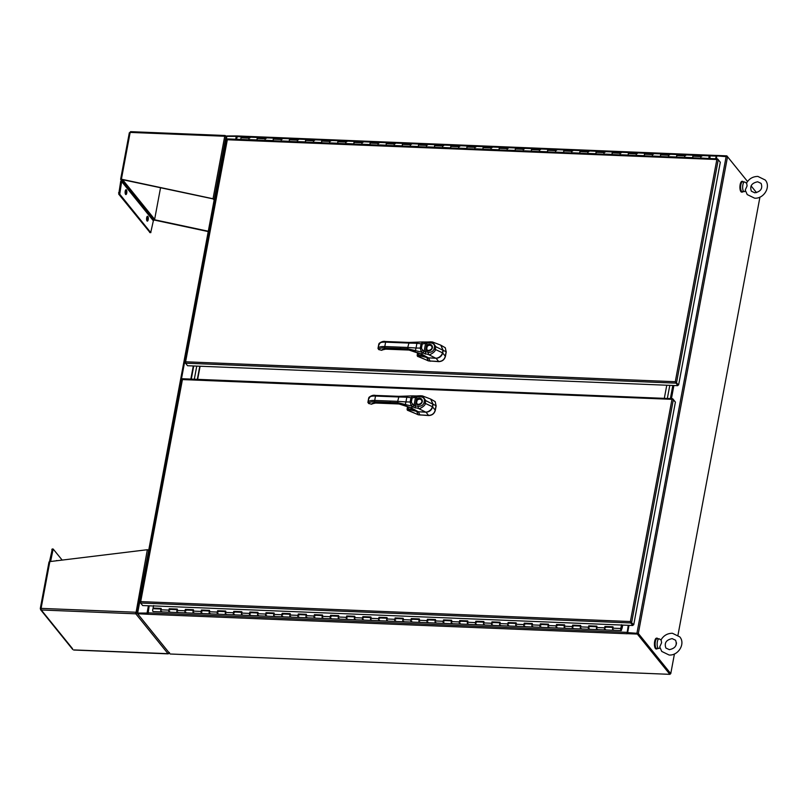 <?xml version="1.0" encoding="UTF-8"?>
<svg xmlns="http://www.w3.org/2000/svg" width="806" height="806" viewBox="0 0 806 806"><rect width="100%" height="100%" fill="white"/><g stroke="black" fill="none" stroke-linecap="round" stroke-linejoin="round"><path stroke-width="1.21" d="M670.26 673.907L637.566 633.435M148.415 605.78L147.045 613.064L137.05 613.064L170.106 653.998L669.867 674.34L670.763 673.625L638.322 633.466L627.642 632.619L637.234 633.315M627.642 632.619L629.012 625.335M716.312 158.812L716.856 155.901L727.536 156.747L747.525 181.481M671.438 398.638L673.887 385.52M751.081 185.884L756.532 192.634L751.081 185.884M759.937 197.107L677.967 635.158M676.516 642.896L676.103 645.072M674.441 653.948L670.763 673.625M193.601 365.974L191.153 379.092M148.727 605.79L147.307 613.386L137.796 613.054M226.264 136.345L236.259 136.345L236.027 139.267M236.259 136.345L235.715 139.257M193.289 365.954L190.841 379.082M743.414 181.934A5.4 1.934 92.3 0 0 742.578 181.33A5.4 1.934 92.3 0 0 740.543 185.34A5.4 1.934 92.3 0 0 741.248 191.445A5.4 1.934 92.3 0 0 742.145 192.13A5.4 1.934 92.3 0 0 743.021 191.606M742.326 181.37A5.4 1.934 92.3 0 0 742.074 181.31A5.4 1.934 92.3 0 0 740.039 185.32A5.4 1.934 92.3 0 0 740.744 191.425A5.4 1.934 92.3 0 0 741.641 192.11A5.4 1.934 92.3 0 0 741.893 192.07M657.918 638.765A5.4 1.934 92.3 0 0 657.081 638.171A5.4 1.934 92.3 0 0 655.046 642.17A5.4 1.934 92.3 0 0 655.762 648.286A5.4 1.934 92.3 0 0 656.648 648.971A5.4 1.934 92.3 0 0 657.525 648.447M656.83 638.211A5.4 1.934 92.3 0 0 656.578 638.15A5.4 1.934 92.3 0 0 654.543 642.15A5.4 1.934 92.3 0 0 655.258 648.266A5.4 1.934 92.3 0 0 656.144 648.951A5.4 1.934 92.3 0 0 656.396 648.911M661.031 640.024L660.95 640.024C663.55 635.571 667.358 633.325 672.385 633.264L679.76 636.851C685.755 643.641 678.289 655.842 669.101 655.006L661.736 651.419L659.741 646.906L661.585 642.755L661.202 640.196M659.953 647.893L659.066 648.387A4.846 1.733 -87.7 0 1 658.683 648.487A4.846 1.733 -87.7 0 1 657.353 641.767A4.846 1.733 -87.7 0 1 659.076 638.815A4.846 1.733 -87.7 0 1 659.449 638.946L660.97 639.984M658.683 648.487L656.668 648.407A4.846 1.733 -87.7 0 1 655.338 641.687A4.846 1.733 -87.7 0 1 657.061 638.735L659.076 638.815M746.527 183.184L746.447 183.184C749.046 178.741 752.854 176.484 757.882 176.423L765.247 180.02C771.251 186.811 763.776 199.011 754.597 198.165L747.222 194.578L745.238 190.065L747.081 185.914L746.699 183.355M745.439 191.052L744.563 191.556A4.846 1.733 -87.7 0 1 744.18 191.657A4.846 1.733 -87.7 0 1 742.85 184.927A4.846 1.733 -87.7 0 1 744.573 181.975A4.846 1.733 -87.7 0 1 744.946 182.106L746.467 183.143M744.18 191.657L742.165 191.566A4.846 1.733 -87.7 0 1 740.835 184.846A4.846 1.733 -87.7 0 1 742.558 181.894L744.573 181.975M627.068 633.738L148.002 614.263L149.17 605.81M628.257 625.305L627.008 633.627M627.088 633.758L628.559 625.325M148.002 614.263L137.584 613.739L137.715 612.993L147.8 613.406M669.867 674.34L637.345 634.07L627.008 633.657M670.008 673.594L637.486 633.325L627.149 632.912M637.345 634.07L637.486 633.325M130.159 132.406L121.404 179.194L213.026 198.76L224.723 136.254L130.159 132.406L129.383 133.01L130.592 131.66L129.474 132.909M121.635 179.476L120.688 179.436L121.404 179.194L120.688 179.436L121.515 180.463M154.47 219.746L208.422 231.272M208.351 231.604L154.44 220.088M214.426 199.173L121.525 179.466M214.245 200.13L213.358 199.183M226.295 136.849L225.317 135.609L226.295 136.849M225.176 136.345L225.156 135.509L224.723 136.254L226.204 136.949M122.028 179.678L121.142 180.756A1.219 1.048 141.1 0 0 120.668 181.531L118.724 194.145L150.007 232.521M160.515 187.899L154.641 219.323A1.219 1.048 -38.9 0 1 154.158 220.098L153.352 220.784L150.722 232.551L119.731 194.186L121.676 181.572L122.482 180.887A1.219 1.048 -38.9 0 0 122.965 180.111L123.006 179.889M148.213 219.645A2.428 0.866 -87.7 0 1 147.347 221.126A2.428 0.866 -87.7 0 1 146.682 217.741A2.428 0.866 -87.7 0 1 147.548 216.26A2.428 0.866 -87.7 0 1 148.213 219.645M146.863 220.653A2.428 0.866 92.3 0 0 147.206 219.605A2.428 0.866 92.3 0 0 147.024 216.693M126.754 193.077A2.428 0.866 -87.7 0 1 125.887 194.558A2.428 0.866 -87.7 0 1 125.222 191.183A2.428 0.866 -87.7 0 1 126.089 189.702A2.428 0.866 -87.7 0 1 126.754 193.077M125.404 194.085A2.428 0.866 92.3 0 0 125.746 193.037A2.428 0.866 92.3 0 0 125.565 190.135M169.371 652.618L168.091 653.767L135.821 613.819L147.347 549.712L49.841 561.591L49.055 562.205L49.841 561.591L41.086 608.379L40.371 608.631L41.086 608.379L41.257 609.971L72.54 648.679M41.046 608.661L40.371 608.631M41.035 608.903L40.401 608.883L41.257 609.971L40.612 608.641M168.474 653.696L73.86 649.928M147.347 549.712L148.747 550.125M137.191 612.57L135.64 612.228L135.821 613.819L137.221 612.822M136.214 612.782L137.01 612.812M168.676 653.122L169.462 652.517M136.184 612.53L137.06 612.57M52.299 549.077L49.68 560.835A1.219 1.048 -38.9 0 0 49.821 561.591M50.707 560.966L53.166 549.027L62.173 560.089M56.279 560.805A2.428 0.866 -87.7 0 1 56.692 560.543A2.428 0.866 -87.7 0 1 56.994 560.714M667.338 398.476L669.796 385.349L667.338 398.476M672.819 385.47L670.37 398.597M196.765 366.095L194.306 379.223L196.765 366.095M191.284 379.102L193.742 365.974M664.315 398.345L666.774 385.228M199.787 366.226L197.329 379.344M197.641 379.354L200.1 366.236M709.602 157.946L709.512 156.515L709.3 157.936M709.895 158.55L709.975 157.472A1.431 0.514 92.3 0 0 709.532 155.87A1.431 0.514 92.3 0 0 708.998 156.908A1.431 0.514 92.3 0 0 709.179 158.53M257.326 140.133A1.431 0.514 -87.7 0 1 257.144 138.521A1.431 0.514 -87.7 0 1 257.678 137.483A1.431 0.514 92.3 0 0 257.154 138.471L256.933 139.952L248.863 139.619L249.084 138.138A1.431 0.514 -87.7 0 1 249.608 137.151A1.431 0.514 92.3 0 0 249.094 138.058A1.431 0.514 92.3 0 0 249.175 139.629A1.431 0.514 -87.7 0 1 249.145 139.529L249.114 139.529M273.466 140.798A1.431 0.514 -87.7 0 1 273.284 139.176A1.431 0.514 -87.7 0 1 273.818 138.138A1.431 0.514 92.3 0 0 273.294 139.126L273.073 140.607L265.003 140.274L265.224 138.793A1.431 0.514 -87.7 0 1 265.748 137.806A1.431 0.514 92.3 0 0 265.234 138.713A1.431 0.514 92.3 0 0 265.315 140.284A1.431 0.514 -87.7 0 1 265.275 140.184L265.275 140.184M289.596 141.453A1.431 0.514 -87.7 0 1 289.425 139.841A1.431 0.514 -87.7 0 1 289.959 138.793A1.431 0.514 92.3 0 0 289.425 139.781L289.203 141.262L281.133 140.929L281.365 139.448A1.431 0.514 -87.7 0 1 281.888 138.461A1.431 0.514 92.3 0 0 281.375 139.367A1.431 0.514 92.3 0 0 281.445 140.949A1.431 0.514 -87.7 0 1 281.415 140.838L281.415 140.838M305.736 142.108A1.431 0.514 -87.7 0 1 305.555 140.496A1.431 0.514 -87.7 0 1 306.099 139.448A1.431 0.514 92.3 0 0 305.565 140.435L305.343 141.916L297.273 141.594L297.495 140.113A1.431 0.514 -87.7 0 1 298.029 139.126A1.431 0.514 92.3 0 0 297.515 140.022A1.431 0.514 92.3 0 0 297.585 141.604A1.431 0.514 -87.7 0 1 297.555 141.503L297.535 141.503M321.876 142.763A1.431 0.514 -87.7 0 1 321.695 141.151A1.431 0.514 -87.7 0 1 322.229 140.103A1.431 0.514 92.3 0 0 321.705 141.09L321.483 142.571L313.413 142.249L313.635 140.768A1.431 0.514 -87.7 0 1 314.159 139.781A1.431 0.514 92.3 0 0 313.645 140.677A1.431 0.514 92.3 0 0 313.725 142.259A1.431 0.514 -87.7 0 1 313.695 142.158L313.695 142.158M338.016 143.418A1.431 0.514 -87.7 0 1 337.835 141.806A1.431 0.514 -87.7 0 1 338.369 140.768A1.431 0.514 92.3 0 0 337.845 141.755L337.623 143.226L329.553 142.904L329.775 141.423A1.431 0.514 -87.7 0 1 330.299 140.435A1.431 0.514 92.3 0 0 329.785 141.332A1.431 0.514 92.3 0 0 329.866 142.914A1.431 0.514 -87.7 0 1 329.825 142.813L329.825 142.813M354.146 144.083A1.431 0.514 -87.7 0 1 353.975 142.461A1.431 0.514 -87.7 0 1 354.509 141.423A1.431 0.514 92.3 0 0 353.975 142.41L353.753 143.891L345.683 143.559L345.915 142.078A1.431 0.514 -87.7 0 1 346.439 141.09A1.431 0.514 92.3 0 0 345.925 141.997A1.431 0.514 92.3 0 0 345.996 143.569A1.431 0.514 -87.7 0 1 345.965 143.468L345.945 143.468M370.286 144.737A1.431 0.514 -87.7 0 1 370.105 143.125A1.431 0.514 -87.7 0 1 370.649 142.078A1.431 0.514 92.3 0 0 370.115 143.065L369.894 144.546L361.823 144.214L362.045 142.733A1.431 0.514 -87.7 0 1 362.579 141.745A1.431 0.514 92.3 0 0 362.065 142.652A1.431 0.514 92.3 0 0 362.136 144.234A1.431 0.514 -87.7 0 1 362.106 144.123L362.106 144.123M386.427 145.392A1.431 0.514 -87.7 0 1 386.245 143.78A1.431 0.514 -87.7 0 1 386.779 142.733A1.431 0.514 92.3 0 0 386.255 143.72L386.034 145.201L377.964 144.868L378.185 143.397A1.431 0.514 -87.7 0 1 378.709 142.41A1.431 0.514 92.3 0 0 378.195 143.307A1.431 0.514 92.3 0 0 378.276 144.889A1.431 0.514 -87.7 0 1 378.246 144.788L378.216 144.778M402.567 146.047A1.431 0.514 -87.7 0 1 402.385 144.435A1.431 0.514 -87.7 0 1 402.919 143.387A1.431 0.514 92.3 0 0 402.396 144.375L402.174 145.856L394.104 145.533L394.325 144.052A1.431 0.514 -87.7 0 1 394.849 143.065A1.431 0.514 92.3 0 0 394.336 143.962A1.431 0.514 92.3 0 0 394.416 145.543A1.431 0.514 -87.7 0 1 394.376 145.443L394.356 145.443M418.697 146.702A1.431 0.514 -87.7 0 1 418.526 145.09A1.431 0.514 -87.7 0 1 419.06 144.042A1.431 0.514 92.3 0 0 418.526 145.03L418.304 146.511L410.234 146.188L410.466 144.707A1.431 0.514 -87.7 0 1 410.989 143.72A1.431 0.514 92.3 0 0 410.476 144.617A1.431 0.514 92.3 0 0 410.546 146.198A1.431 0.514 -87.7 0 1 410.516 146.098L410.516 146.098M434.837 147.357A1.431 0.514 -87.7 0 1 434.656 145.745A1.431 0.514 -87.7 0 1 435.2 144.707A1.431 0.514 92.3 0 0 434.666 145.695L434.444 147.176L426.374 146.843L426.596 145.362A1.431 0.514 -87.7 0 1 427.13 144.375A1.431 0.514 92.3 0 0 426.616 145.281A1.431 0.514 92.3 0 0 426.686 146.853A1.431 0.514 -87.7 0 1 426.656 146.752L426.636 146.752M450.977 148.022A1.431 0.514 -87.7 0 1 450.796 146.4A1.431 0.514 -87.7 0 1 451.33 145.362A1.431 0.514 92.3 0 0 450.806 146.349L450.584 147.83L442.514 147.498L442.736 146.017A1.431 0.514 -87.7 0 1 443.26 145.03A1.431 0.514 92.3 0 0 442.746 145.936A1.431 0.514 92.3 0 0 442.826 147.508A1.431 0.514 -87.7 0 1 442.796 147.407L442.766 147.407M467.117 148.677A1.431 0.514 -87.7 0 1 466.936 147.065A1.431 0.514 -87.7 0 1 467.47 146.017A1.431 0.514 92.3 0 0 466.946 147.004L466.724 148.485L458.654 148.153L458.876 146.672A1.431 0.514 -87.7 0 1 459.4 145.685A1.431 0.514 92.3 0 0 458.886 146.591A1.431 0.514 92.3 0 0 458.967 148.173A1.431 0.514 -87.7 0 1 458.926 148.062L458.926 148.062M483.247 149.332A1.431 0.514 -87.7 0 1 483.076 147.72A1.431 0.514 -87.7 0 1 483.61 146.672A1.431 0.514 92.3 0 0 483.076 147.659L482.854 149.14L474.784 148.818L475.016 147.337A1.431 0.514 -87.7 0 1 475.54 146.349A1.431 0.514 92.3 0 0 475.026 147.246A1.431 0.514 92.3 0 0 475.097 148.828A1.431 0.514 -87.7 0 1 475.066 148.727L475.046 148.727M499.388 149.987A1.431 0.514 -87.7 0 1 499.206 148.375A1.431 0.514 -87.7 0 1 499.75 147.327A1.431 0.514 92.3 0 0 499.216 148.314L498.995 149.795L490.925 149.473L491.146 147.992A1.431 0.514 -87.7 0 1 491.68 147.004A1.431 0.514 92.3 0 0 491.166 147.901A1.431 0.514 92.3 0 0 491.237 149.483A1.431 0.514 -87.7 0 1 491.207 149.382L491.207 149.382M515.528 150.641A1.431 0.514 -87.7 0 1 515.346 149.029A1.431 0.514 -87.7 0 1 515.88 147.992A1.431 0.514 92.3 0 0 515.356 148.979L515.135 150.45L507.065 150.128L507.286 148.647A1.431 0.514 -87.7 0 1 507.81 147.659A1.431 0.514 92.3 0 0 507.296 148.556A1.431 0.514 92.3 0 0 507.377 150.138A1.431 0.514 -87.7 0 1 507.347 150.037L507.347 150.037M531.668 151.306A1.431 0.514 -87.7 0 1 531.486 149.684A1.431 0.514 -87.7 0 1 532.02 148.647A1.431 0.514 92.3 0 0 531.497 149.634L531.275 151.115L523.205 150.782L523.426 149.301A1.431 0.514 -87.7 0 1 523.95 148.314A1.431 0.514 92.3 0 0 523.437 149.221A1.431 0.514 92.3 0 0 523.517 150.793A1.431 0.514 -87.7 0 1 523.477 150.692L523.457 150.692M547.798 151.961A1.431 0.514 -87.7 0 1 547.627 150.349A1.431 0.514 -87.7 0 1 548.161 149.301A1.431 0.514 92.3 0 0 547.627 150.289L547.405 151.77L539.335 151.437L539.567 149.956A1.431 0.514 -87.7 0 1 540.091 148.969A1.431 0.514 92.3 0 0 539.577 149.876A1.431 0.514 92.3 0 0 539.647 151.457A1.431 0.514 -87.7 0 1 539.617 151.347L539.617 151.347M563.938 152.616A1.431 0.514 -87.7 0 1 563.757 151.004A1.431 0.514 -87.7 0 1 564.301 149.956A1.431 0.514 92.3 0 0 563.767 150.944L563.545 152.425L555.475 152.092L555.697 150.621A1.431 0.514 -87.7 0 1 556.231 149.634A1.431 0.514 92.3 0 0 555.717 150.531A1.431 0.514 92.3 0 0 555.787 152.112A1.431 0.514 -87.7 0 1 555.757 152.012L555.737 152.002M580.078 153.271A1.431 0.514 -87.7 0 1 579.897 151.659A1.431 0.514 -87.7 0 1 580.431 150.611A1.431 0.514 92.3 0 0 579.907 151.599L579.685 153.08L571.615 152.757L571.837 151.276A1.431 0.514 -87.7 0 1 572.361 150.289A1.431 0.514 92.3 0 0 571.847 151.185A1.431 0.514 92.3 0 0 571.928 152.767A1.431 0.514 -87.7 0 1 571.897 152.666L571.867 152.666M596.218 153.926A1.431 0.514 -87.7 0 1 596.037 152.314A1.431 0.514 -87.7 0 1 596.571 151.266A1.431 0.514 92.3 0 0 596.047 152.253L595.825 153.734L587.755 153.412L587.977 151.931A1.431 0.514 -87.7 0 1 588.501 150.944A1.431 0.514 92.3 0 0 587.987 151.84A1.431 0.514 92.3 0 0 588.068 153.422A1.431 0.514 -87.7 0 1 588.027 153.321L588.027 153.321M612.348 154.581A1.431 0.514 -87.7 0 1 612.177 152.969A1.431 0.514 -87.7 0 1 612.711 151.931A1.431 0.514 92.3 0 0 612.177 152.918L611.956 154.399L603.885 154.067L604.117 152.586A1.431 0.514 -87.7 0 1 604.641 151.599A1.431 0.514 92.3 0 0 604.127 152.505A1.431 0.514 92.3 0 0 604.198 154.077A1.431 0.514 -87.7 0 1 604.168 153.976L604.168 153.976M628.489 155.246A1.431 0.514 -87.7 0 1 628.307 153.624A1.431 0.514 -87.7 0 1 628.851 152.586A1.431 0.514 92.3 0 0 628.317 153.573L628.096 155.054L620.026 154.722L620.247 153.241A1.431 0.514 -87.7 0 1 620.781 152.253A1.431 0.514 92.3 0 0 620.267 153.16A1.431 0.514 92.3 0 0 620.338 154.732A1.431 0.514 -87.7 0 1 620.308 154.631L620.288 154.631M644.629 155.901A1.431 0.514 -87.7 0 1 644.447 154.289A1.431 0.514 -87.7 0 1 644.981 153.241A1.431 0.514 92.3 0 0 644.457 154.228L644.236 155.709L636.166 155.377L636.387 153.896A1.431 0.514 -87.7 0 1 636.911 152.908A1.431 0.514 92.3 0 0 636.397 153.815A1.431 0.514 92.3 0 0 636.478 155.397A1.431 0.514 -87.7 0 1 636.448 155.286L636.448 155.286M660.769 156.555A1.431 0.514 -87.7 0 1 660.588 154.943A1.431 0.514 -87.7 0 1 661.122 153.896A1.431 0.514 92.3 0 0 660.598 154.883L660.376 156.364L652.306 156.042L652.528 154.561A1.431 0.514 -87.7 0 1 653.051 153.573A1.431 0.514 92.3 0 0 652.538 154.47A1.431 0.514 92.3 0 0 652.618 156.052A1.431 0.514 -87.7 0 1 652.578 155.951L652.578 155.951M676.899 157.21A1.431 0.514 -87.7 0 1 676.728 155.598A1.431 0.514 -87.7 0 1 677.262 154.551A1.431 0.514 92.3 0 0 676.728 155.538L676.506 157.019L668.436 156.696L668.668 155.215A1.431 0.514 -87.7 0 1 669.192 154.228A1.431 0.514 92.3 0 0 668.678 155.125A1.431 0.514 92.3 0 0 668.748 156.707A1.431 0.514 -87.7 0 1 668.718 156.606L668.698 156.606M693.039 157.865A1.431 0.514 -87.7 0 1 692.858 156.253A1.431 0.514 -87.7 0 1 693.402 155.215A1.431 0.514 92.3 0 0 692.868 156.203L692.646 157.674L684.576 157.351L684.798 155.87A1.431 0.514 -87.7 0 1 685.332 154.883A1.431 0.514 92.3 0 0 684.818 155.78A1.431 0.514 92.3 0 0 684.888 157.361A1.431 0.514 -87.7 0 1 684.858 157.261L684.858 157.261M708.978 158.52L700.716 158.006L700.938 156.525A1.431 0.514 -87.7 0 1 701.462 155.538A1.431 0.514 92.3 0 0 700.948 156.445A1.431 0.514 92.3 0 0 701.029 158.016A1.431 0.514 -87.7 0 1 700.998 157.916L700.968 157.916M240.762 139.468L241.014 137.806A1.431 0.514 92.3 0 1 241.548 136.819L249.608 137.151A1.431 0.514 -87.7 0 1 250.011 137.816M249.608 137.151L265.748 137.806A1.431 0.514 -87.7 0 1 266.151 138.471M265.748 137.806L281.888 138.461A1.431 0.514 -87.7 0 1 282.291 139.126M281.888 138.461L298.029 139.126A1.431 0.514 -87.7 0 1 298.421 139.791M298.029 139.126L314.159 139.781A1.431 0.514 -87.7 0 1 314.562 140.446M314.159 139.781L330.299 140.435A1.431 0.514 -87.7 0 1 330.702 141.1M330.299 140.435L346.439 141.09A1.431 0.514 -87.7 0 1 346.842 141.755M346.439 141.09L362.579 141.745A1.431 0.514 -87.7 0 1 362.972 142.41M362.579 141.745L378.709 142.41A1.431 0.514 -87.7 0 1 379.112 143.075M378.709 142.41L394.849 143.065A1.431 0.514 -87.7 0 1 395.252 143.73M394.849 143.065L410.989 143.72A1.431 0.514 -87.7 0 1 411.392 144.385M410.989 143.72L427.13 144.375A1.431 0.514 -87.7 0 1 427.523 145.04M427.13 144.375L443.26 145.03A1.431 0.514 -87.7 0 1 443.663 145.695M443.26 145.03L459.4 145.685A1.431 0.514 -87.7 0 1 459.803 146.349M459.4 145.685L475.54 146.349A1.431 0.514 -87.7 0 1 475.943 147.014M475.54 146.349L491.68 147.004A1.431 0.514 -87.7 0 1 492.073 147.669M491.68 147.004L507.81 147.659A1.431 0.514 -87.7 0 1 508.213 148.324M507.81 147.659L523.95 148.314A1.431 0.514 -87.7 0 1 524.353 148.979M523.95 148.314L540.091 148.969A1.431 0.514 -87.7 0 1 540.494 149.634M540.091 148.969L556.231 149.634A1.431 0.514 -87.7 0 1 556.624 150.299M556.231 149.634L572.361 150.289A1.431 0.514 -87.7 0 1 572.764 150.954M572.361 150.289L588.501 150.944A1.431 0.514 -87.7 0 1 588.904 151.609M588.501 150.944L604.641 151.599A1.431 0.514 -87.7 0 1 605.044 152.263M604.641 151.599L620.781 152.253A1.431 0.514 -87.7 0 1 621.174 152.918M620.781 152.253L636.911 152.908A1.431 0.514 -87.7 0 1 637.314 153.573M636.911 152.908L653.051 153.573A1.431 0.514 -87.7 0 1 653.454 154.238M653.051 153.573L669.192 154.228A1.431 0.514 -87.7 0 1 669.595 154.893M669.192 154.228L685.332 154.883A1.431 0.514 -87.7 0 1 685.725 155.548M685.332 154.883L701.462 155.538A1.431 0.514 -87.7 0 1 701.865 156.203M709.643 157.492L709.502 156.777L709.643 157.492M622.706 625.083L622.081 628.388L621.547 628.126L622.454 625.073M610.354 626.987A1.078 0.937 141.1 0 1 609.457 626.957M161.613 611.351A1.431 0.514 -87.7 0 1 161.19 611.875L153.12 611.553A1.431 0.514 -87.7 0 1 152.666 610.102A1.431 0.514 -87.7 0 1 153.231 608.701L160.988 609.014M613.467 629.738A1.431 0.514 -87.7 0 1 613.044 630.272A1.431 0.514 -87.7 0 1 612.59 628.821A1.431 0.514 -87.7 0 1 613.154 627.421M612.842 627.4L605.034 627.088A1.431 0.514 -87.7 0 1 605.084 627.088A1.431 0.514 92.3 0 0 604.52 628.489A1.431 0.514 92.3 0 0 604.974 629.939A1.431 0.514 -87.7 0 1 604.601 627.844L604.913 626.474L612.983 626.796L612.671 628.166A1.431 0.514 92.3 0 0 613.044 630.272L596.903 629.607A1.431 0.514 -87.7 0 1 596.45 628.166A1.431 0.514 -87.7 0 1 597.014 626.756M597.327 629.083A1.431 0.514 -87.7 0 1 596.903 629.607L588.833 629.285A1.431 0.514 -87.7 0 1 588.471 627.189L588.773 625.819L596.843 626.141L596.531 627.511A1.431 0.514 92.3 0 0 596.903 629.607M596.712 626.746L588.954 626.433A1.431 0.514 -87.7 0 1 588.954 626.433A1.431 0.514 92.3 0 0 588.38 627.834A1.431 0.514 92.3 0 0 588.833 629.285L580.763 628.952A1.431 0.514 -87.7 0 1 580.31 627.511A1.431 0.514 -87.7 0 1 580.884 626.101M581.186 628.428A1.431 0.514 -87.7 0 1 580.763 628.952L572.693 628.63A1.431 0.514 -87.7 0 1 572.331 626.534L572.643 625.154L580.703 625.486L580.401 626.856A1.431 0.514 92.3 0 0 580.763 628.952M580.642 625.778L572.764 625.778A1.431 0.514 -87.7 0 1 572.814 625.778A1.431 0.514 92.3 0 0 572.25 627.179A1.431 0.514 92.3 0 0 572.693 628.63L564.623 628.297A1.431 0.514 -87.7 0 1 564.18 626.846A1.431 0.514 -87.7 0 1 564.744 625.446M565.046 627.763A1.431 0.514 -87.7 0 1 564.623 628.297L556.563 627.965A1.431 0.514 -87.7 0 1 556.19 625.869L556.503 624.499L564.573 624.831L564.26 626.202A1.431 0.514 92.3 0 0 564.623 628.297M564.502 625.124L556.624 625.124A1.431 0.514 -87.7 0 1 556.674 625.113A1.431 0.514 92.3 0 0 556.11 626.524A1.431 0.514 92.3 0 0 556.563 627.965L548.493 627.642A1.431 0.514 -87.7 0 1 548.04 626.191A1.431 0.514 -87.7 0 1 548.604 624.791M548.916 627.108A1.431 0.514 -87.7 0 1 548.493 627.642L540.423 627.31A1.431 0.514 -87.7 0 1 540.05 625.214L540.363 623.844L548.433 624.176L548.12 625.547A1.431 0.514 92.3 0 0 548.493 627.642M548.292 624.781L540.534 624.459A1.431 0.514 -87.7 0 1 540.534 624.459A1.431 0.514 92.3 0 0 539.97 625.869A1.431 0.514 92.3 0 0 540.423 627.31L532.353 626.987A1.431 0.514 -87.7 0 1 531.9 625.537A1.431 0.514 -87.7 0 1 532.464 624.136M532.776 626.453A1.431 0.514 -87.7 0 1 532.353 626.987L524.283 626.655A1.431 0.514 -87.7 0 1 523.92 624.559L524.222 623.189L532.292 623.512L531.98 624.892A1.431 0.514 92.3 0 0 532.353 626.987M532.232 623.814L524.343 623.814A1.431 0.514 -87.7 0 1 524.404 623.804A1.431 0.514 92.3 0 0 523.829 625.214A1.431 0.514 92.3 0 0 524.283 626.655L516.213 626.322A1.431 0.514 -87.7 0 1 515.759 624.882A1.431 0.514 -87.7 0 1 516.334 623.471M516.636 625.799A1.431 0.514 -87.7 0 1 516.213 626.322L508.143 626A1.431 0.514 -87.7 0 1 507.78 623.904L508.092 622.534L516.162 622.857L515.85 624.227A1.431 0.514 92.3 0 0 516.213 626.322M516.092 623.149L508.213 623.149A1.431 0.514 -87.7 0 1 508.264 623.149A1.431 0.514 92.3 0 0 507.699 624.549A1.431 0.514 92.3 0 0 508.143 626L500.073 625.668A1.431 0.514 -87.7 0 1 499.629 624.227A1.431 0.514 -87.7 0 1 500.194 622.816M500.496 625.144A1.431 0.514 -87.7 0 1 500.073 625.668L492.013 625.345A1.431 0.514 -87.7 0 1 491.64 623.25L491.952 621.869L500.022 622.202L499.71 623.572A1.431 0.514 92.3 0 0 500.073 625.668M499.881 622.806L492.123 622.494A1.431 0.514 -87.7 0 1 492.123 622.494A1.431 0.514 92.3 0 0 491.559 623.894A1.431 0.514 92.3 0 0 492.013 625.345L483.943 625.013A1.431 0.514 -87.7 0 1 483.489 623.572A1.431 0.514 -87.7 0 1 484.053 622.161M484.366 624.479A1.431 0.514 -87.7 0 1 483.943 625.013L475.872 624.68A1.431 0.514 -87.7 0 1 475.5 622.585L475.812 621.214L483.882 621.547L483.57 622.917A1.431 0.514 92.3 0 0 483.943 625.013M483.812 621.839L475.933 621.839A1.431 0.514 -87.7 0 1 475.983 621.839A1.431 0.514 92.3 0 0 475.419 623.24A1.431 0.514 92.3 0 0 475.872 624.68L467.802 624.358A1.431 0.514 -87.7 0 1 467.349 622.907A1.431 0.514 -87.7 0 1 467.913 621.507M468.226 623.824A1.431 0.514 -87.7 0 1 467.802 624.358L459.732 624.025A1.431 0.514 -87.7 0 1 459.37 621.93L459.672 620.56L467.742 620.892L467.43 622.262A1.431 0.514 92.3 0 0 467.802 624.358M467.611 621.497L459.803 621.174A1.431 0.514 -87.7 0 1 459.853 621.174A1.431 0.514 92.3 0 0 459.279 622.585A1.431 0.514 92.3 0 0 459.732 624.025L451.662 623.703A1.431 0.514 -87.7 0 1 451.209 622.252A1.431 0.514 -87.7 0 1 451.783 620.852M452.085 623.169A1.431 0.514 -87.7 0 1 451.662 623.703L443.592 623.37A1.431 0.514 -87.7 0 1 443.229 621.275L443.542 619.905L451.612 620.227L451.3 621.607A1.431 0.514 92.3 0 0 451.662 623.703M451.471 620.842L443.713 620.519A1.431 0.514 -87.7 0 1 443.713 620.519A1.431 0.514 92.3 0 0 443.149 621.93A1.431 0.514 92.3 0 0 443.592 623.37L435.522 623.048A1.431 0.514 -87.7 0 1 435.079 621.597A1.431 0.514 -87.7 0 1 435.643 620.197M435.945 622.514A1.431 0.514 -87.7 0 1 435.522 623.048L427.462 622.716A1.431 0.514 -87.7 0 1 427.089 620.62L427.402 619.25L435.472 619.572L435.159 620.942A1.431 0.514 92.3 0 0 435.522 623.048M435.401 619.864L427.523 619.874A1.431 0.514 -87.7 0 1 427.573 619.864A1.431 0.514 92.3 0 0 427.009 621.265A1.431 0.514 92.3 0 0 427.462 622.716L419.392 622.383A1.431 0.514 -87.7 0 1 418.939 620.942A1.431 0.514 -87.7 0 1 419.503 619.532M419.815 621.859A1.431 0.514 -87.7 0 1 419.392 622.383L411.322 622.061A1.431 0.514 -87.7 0 1 410.949 619.965L411.262 618.595L419.332 618.917L419.019 620.288A1.431 0.514 92.3 0 0 419.392 622.383M419.191 619.522L411.433 619.21A1.431 0.514 -87.7 0 1 411.433 619.21A1.431 0.514 92.3 0 0 410.869 620.61A1.431 0.514 92.3 0 0 411.322 622.061L403.252 621.728A1.431 0.514 -87.7 0 1 402.799 620.288A1.431 0.514 -87.7 0 1 403.363 618.877M403.675 621.204A1.431 0.514 -87.7 0 1 403.252 621.728L395.182 621.406A1.431 0.514 -87.7 0 1 394.819 619.31L395.121 617.93L403.191 618.262L402.879 619.633A1.431 0.514 92.3 0 0 403.252 621.728M403.06 618.867L395.303 618.555A1.431 0.514 -87.7 0 1 395.303 618.555A1.431 0.514 92.3 0 0 394.728 619.955A1.431 0.514 92.3 0 0 395.182 621.406L387.112 621.073A1.431 0.514 -87.7 0 1 386.658 619.623A1.431 0.514 -87.7 0 1 387.233 618.222M387.535 620.539A1.431 0.514 -87.7 0 1 387.112 621.073L379.042 620.741A1.431 0.514 -87.7 0 1 378.679 618.645L378.991 617.275L387.061 617.608L386.749 618.978A1.431 0.514 92.3 0 0 387.112 621.073M386.991 617.9L379.112 617.9A1.431 0.514 -87.7 0 1 379.163 617.89A1.431 0.514 92.3 0 0 378.598 619.3A1.431 0.514 92.3 0 0 379.042 620.741L370.972 620.418A1.431 0.514 -87.7 0 1 370.528 618.968A1.431 0.514 -87.7 0 1 371.092 617.567M371.395 619.885A1.431 0.514 -87.7 0 1 370.972 620.418L362.912 620.086A1.431 0.514 -87.7 0 1 362.539 617.99L362.851 616.62L370.921 616.953L370.609 618.323A1.431 0.514 92.3 0 0 370.972 620.418M370.78 617.557L363.022 617.235A1.431 0.514 -87.7 0 1 363.022 617.235A1.431 0.514 92.3 0 0 362.458 618.645A1.431 0.514 92.3 0 0 362.912 620.086L354.841 619.764A1.431 0.514 -87.7 0 1 354.388 618.313A1.431 0.514 -87.7 0 1 354.952 616.912M355.265 619.23A1.431 0.514 -87.7 0 1 354.841 619.764L346.771 619.431A1.431 0.514 -87.7 0 1 346.399 617.336L346.711 615.965L354.781 616.288L354.469 617.668A1.431 0.514 92.3 0 0 354.841 619.764M354.64 616.892L346.882 616.58A1.431 0.514 -87.7 0 1 346.882 616.58A1.431 0.514 92.3 0 0 346.318 617.98A1.431 0.514 92.3 0 0 346.771 619.431L338.701 619.099A1.431 0.514 -87.7 0 1 338.248 617.658A1.431 0.514 -87.7 0 1 338.812 616.247M339.125 618.575A1.431 0.514 -87.7 0 1 338.701 619.099L330.631 618.776A1.431 0.514 -87.7 0 1 330.269 616.681L330.571 615.31L338.641 615.633L338.329 617.003A1.431 0.514 92.3 0 0 338.701 619.099M338.58 615.925L330.692 615.925A1.431 0.514 -87.7 0 1 330.752 615.925A1.431 0.514 92.3 0 0 330.178 617.325A1.431 0.514 92.3 0 0 330.631 618.776L322.561 618.444A1.431 0.514 -87.7 0 1 322.108 617.003A1.431 0.514 -87.7 0 1 322.682 615.593M322.984 617.92A1.431 0.514 -87.7 0 1 322.561 618.444L314.491 618.121A1.431 0.514 -87.7 0 1 314.128 616.026L314.441 614.646L322.511 614.978L322.199 616.348A1.431 0.514 92.3 0 0 322.561 618.444M322.37 615.582L314.612 615.27A1.431 0.514 -87.7 0 1 314.612 615.27A1.431 0.514 92.3 0 0 314.048 616.671A1.431 0.514 92.3 0 0 314.491 618.121L306.421 617.789A1.431 0.514 -87.7 0 1 305.978 616.348A1.431 0.514 -87.7 0 1 306.542 614.938M306.844 617.255A1.431 0.514 -87.7 0 1 306.421 617.789L298.361 617.456A1.431 0.514 -87.7 0 1 297.988 615.361L298.301 613.991L306.371 614.323L306.058 615.693A1.431 0.514 92.3 0 0 306.421 617.789M306.23 614.928L298.472 614.615A1.431 0.514 -87.7 0 1 298.472 614.615A1.431 0.514 92.3 0 0 297.908 616.016A1.431 0.514 92.3 0 0 298.361 617.456L290.291 617.134A1.431 0.514 -87.7 0 1 289.838 615.683A1.431 0.514 -87.7 0 1 290.402 614.283M290.714 616.6A1.431 0.514 -87.7 0 1 290.291 617.134L282.221 616.802A1.431 0.514 -87.7 0 1 281.848 614.706L282.16 613.336L290.231 613.668L289.918 615.038A1.431 0.514 92.3 0 0 290.291 617.134M290.16 613.96L282.281 613.96A1.431 0.514 -87.7 0 1 282.332 613.95A1.431 0.514 92.3 0 0 281.768 615.361A1.431 0.514 92.3 0 0 282.221 616.802L274.151 616.479A1.431 0.514 -87.7 0 1 273.697 615.028A1.431 0.514 -87.7 0 1 274.262 613.628M274.574 615.945A1.431 0.514 -87.7 0 1 274.151 616.479L266.081 616.147A1.431 0.514 -87.7 0 1 265.718 614.051L266.02 612.681L274.09 613.003L273.778 614.384A1.431 0.514 92.3 0 0 274.151 616.479M273.959 613.618L266.202 613.295A1.431 0.514 -87.7 0 1 266.202 613.295A1.431 0.514 92.3 0 0 265.627 614.706A1.431 0.514 92.3 0 0 266.081 616.147L258.011 615.824A1.431 0.514 -87.7 0 1 257.557 614.374A1.431 0.514 -87.7 0 1 258.132 612.973M258.434 615.29A1.431 0.514 -87.7 0 1 258.011 615.824L249.941 615.492A1.431 0.514 -87.7 0 1 249.578 613.396L249.89 612.026L257.96 612.348L257.648 613.719A1.431 0.514 92.3 0 0 258.011 615.824M257.89 612.641L250.011 612.651A1.431 0.514 -87.7 0 1 250.061 612.641A1.431 0.514 92.3 0 0 249.497 614.041A1.431 0.514 92.3 0 0 249.941 615.492L241.871 615.159A1.431 0.514 -87.7 0 1 241.427 613.719A1.431 0.514 -87.7 0 1 241.991 612.308M242.294 614.635A1.431 0.514 -87.7 0 1 241.871 615.159L233.811 614.837A1.431 0.514 -87.7 0 1 233.438 612.741L233.75 611.371L241.82 611.694L241.508 613.064A1.431 0.514 92.3 0 0 241.871 615.159M241.75 611.986L233.871 611.986A1.431 0.514 -87.7 0 1 233.921 611.986A1.431 0.514 92.3 0 0 233.357 613.386A1.431 0.514 92.3 0 0 233.811 614.837L225.74 614.504A1.431 0.514 -87.7 0 1 225.287 613.064A1.431 0.514 -87.7 0 1 225.851 611.653M226.164 613.981A1.431 0.514 -87.7 0 1 225.74 614.504L217.67 614.182A1.431 0.514 -87.7 0 1 217.298 612.086L217.61 610.706L225.68 611.039L225.368 612.409A1.431 0.514 92.3 0 0 225.74 614.504M225.539 611.643L217.781 611.331A1.431 0.514 -87.7 0 1 217.781 611.331A1.431 0.514 92.3 0 0 217.217 612.731A1.431 0.514 92.3 0 0 217.67 614.182L209.6 613.85A1.431 0.514 -87.7 0 1 209.147 612.399A1.431 0.514 -87.7 0 1 209.721 610.998M210.023 613.316A1.431 0.514 -87.7 0 1 209.6 613.85L201.53 613.517A1.431 0.514 -87.7 0 1 201.168 611.422L201.47 610.051L209.54 610.384L209.228 611.754A1.431 0.514 92.3 0 0 209.6 613.85M209.479 610.676L201.591 610.676A1.431 0.514 -87.7 0 1 201.651 610.666A1.431 0.514 92.3 0 0 201.077 612.076A1.431 0.514 92.3 0 0 201.53 613.517L193.46 613.195A1.431 0.514 -87.7 0 1 193.007 611.744A1.431 0.514 -87.7 0 1 193.581 610.343M193.883 612.661A1.431 0.514 -87.7 0 1 193.46 613.195L185.39 612.862A1.431 0.514 -87.7 0 1 185.027 610.767L185.34 609.396L193.41 609.729L193.097 611.099A1.431 0.514 92.3 0 0 193.46 613.195M193.269 610.333L185.461 610.011A1.431 0.514 -87.7 0 1 185.511 610.011A1.431 0.514 92.3 0 0 184.947 611.422A1.431 0.514 92.3 0 0 185.39 612.862L177.32 612.54A1.431 0.514 -87.7 0 1 176.877 611.089A1.431 0.514 -87.7 0 1 177.441 609.689M177.743 612.006A1.431 0.514 -87.7 0 1 177.32 612.54L169.26 612.207A1.431 0.514 -87.7 0 1 168.887 610.112L169.2 608.742L177.27 609.064L176.957 610.444A1.431 0.514 92.3 0 0 177.32 612.54M177.129 609.668L169.371 609.356A1.431 0.514 -87.7 0 1 169.371 609.356A1.431 0.514 92.3 0 0 168.807 610.757A1.431 0.514 92.3 0 0 169.26 612.207L161.19 611.875A1.431 0.514 -87.7 0 1 160.737 610.434A1.431 0.514 -87.7 0 1 161.301 609.024M621.799 624.972L621.033 628.398M612.913 627.098L604.913 626.474M605.084 627.088A1.431 0.514 -87.7 0 1 605.487 627.753M605.427 629.305A1.431 0.514 -87.7 0 1 604.974 629.939M596.783 626.433L588.773 625.819M588.974 626.121L588.924 626.433A1.431 0.514 -87.7 0 1 589.347 627.098M589.287 628.65A1.431 0.514 -87.7 0 1 588.833 629.285M580.572 626.091L572.814 625.778A1.431 0.514 -87.7 0 1 573.217 626.443M573.147 627.995A1.431 0.514 -87.7 0 1 572.693 628.63M564.432 625.436L556.674 625.113A1.431 0.514 -87.7 0 1 557.077 625.778M557.017 627.34A1.431 0.514 -87.7 0 1 556.563 627.965M548.362 624.469L540.363 623.844M540.554 624.146L540.514 624.459A1.431 0.514 -87.7 0 1 540.937 625.124M540.876 626.685A1.431 0.514 -87.7 0 1 540.423 627.31M532.162 624.116L524.404 623.804A1.431 0.514 -87.7 0 1 524.797 624.469M524.736 626.02A1.431 0.514 -87.7 0 1 524.283 626.655M516.021 623.461L508.264 623.149A1.431 0.514 -87.7 0 1 508.667 623.814M508.596 625.365A1.431 0.514 -87.7 0 1 508.143 626M499.952 622.494L491.952 621.869M492.144 622.182L492.093 622.494A1.431 0.514 -87.7 0 1 492.526 623.159M492.466 624.71A1.431 0.514 -87.7 0 1 492.013 625.345M483.741 622.151L475.983 621.839A1.431 0.514 -87.7 0 1 476.386 622.504M476.326 624.056A1.431 0.514 -87.7 0 1 475.872 624.68M467.682 621.184L459.672 620.56M459.853 621.174A1.431 0.514 -87.7 0 1 460.246 621.839M460.186 623.401A1.431 0.514 -87.7 0 1 459.732 624.025M451.541 620.529L443.542 619.905M443.733 620.207L443.683 620.519A1.431 0.514 -87.7 0 1 444.116 621.184M444.046 622.746A1.431 0.514 -87.7 0 1 443.592 623.37M435.331 620.177L427.573 619.864A1.431 0.514 -87.7 0 1 427.976 620.529M427.915 622.081A1.431 0.514 -87.7 0 1 427.462 622.716M419.261 619.21L411.262 618.595M411.453 618.897L411.413 619.21A1.431 0.514 -87.7 0 1 411.836 619.874M411.775 621.426A1.431 0.514 -87.7 0 1 411.322 622.061M403.131 618.555L395.121 617.93M395.323 618.242L395.272 618.555A1.431 0.514 -87.7 0 1 395.696 619.22M395.635 620.771A1.431 0.514 -87.7 0 1 395.182 621.406M386.92 618.212L379.163 617.89A1.431 0.514 -87.7 0 1 379.566 618.555M379.495 620.116A1.431 0.514 -87.7 0 1 379.042 620.741M370.851 617.245L362.851 616.62M363.043 616.922L362.992 617.235A1.431 0.514 -87.7 0 1 363.425 617.9M363.365 619.461A1.431 0.514 -87.7 0 1 362.912 620.086M354.711 616.59L346.711 615.965M346.902 616.268L346.862 616.58A1.431 0.514 -87.7 0 1 347.285 617.245M347.225 618.796A1.431 0.514 -87.7 0 1 346.771 619.431M338.51 616.237L330.752 615.925A1.431 0.514 -87.7 0 1 331.145 616.59M331.085 618.142A1.431 0.514 -87.7 0 1 330.631 618.776M322.44 615.27L314.441 614.646M314.632 614.958L314.582 615.27A1.431 0.514 -87.7 0 1 315.015 615.935M314.945 617.487A1.431 0.514 -87.7 0 1 314.491 618.121M306.3 614.615L298.301 613.991M298.492 614.303L298.452 614.615A1.431 0.514 -87.7 0 1 298.875 615.28M298.814 616.832A1.431 0.514 -87.7 0 1 298.361 617.456M290.089 614.273L282.332 613.95A1.431 0.514 -87.7 0 1 282.735 614.615M282.674 616.177A1.431 0.514 -87.7 0 1 282.221 616.802M274.03 613.306L266.02 612.681M266.222 612.983L266.171 613.295A1.431 0.514 -87.7 0 1 266.595 613.96M266.534 615.522A1.431 0.514 -87.7 0 1 266.081 616.147M257.819 612.953L250.061 612.641A1.431 0.514 -87.7 0 1 250.465 613.306M250.394 614.857A1.431 0.514 -87.7 0 1 249.941 615.492M241.679 612.298L233.921 611.986A1.431 0.514 -87.7 0 1 234.324 612.651M234.264 614.202A1.431 0.514 -87.7 0 1 233.811 614.837M225.609 611.331L217.61 610.706M217.801 611.019L217.761 611.331A1.431 0.514 -87.7 0 1 218.184 611.996M218.124 613.547A1.431 0.514 -87.7 0 1 217.67 614.182M209.409 610.988L201.651 610.666A1.431 0.514 -87.7 0 1 202.044 611.331M201.984 612.892A1.431 0.514 -87.7 0 1 201.53 613.517M193.339 610.021L185.34 609.396M185.511 610.011A1.431 0.514 -87.7 0 1 185.914 610.676M185.843 612.238A1.431 0.514 -87.7 0 1 185.39 612.862M177.199 609.366L169.2 608.742M169.371 609.356L169.351 609.356A1.431 0.514 -87.7 0 1 169.774 610.021M169.713 611.573A1.431 0.514 -87.7 0 1 169.26 612.207M161.059 608.701L153.059 608.087L161.129 608.409L160.817 609.779A1.431 0.514 92.3 0 0 161.19 611.875M621.194 628.388L621.174 627.743A1.431 0.514 -87.7 0 1 621.225 627.743A1.431 0.514 -87.7 0 1 621.678 629.194A1.431 0.514 -87.7 0 1 621.114 630.594A1.431 0.514 -87.7 0 1 620.741 628.499L621.597 624.71M153.624 605.588L153.059 608.087M621.335 629.375L621.184 628.65L621.335 629.375M153.553 605.911L632.831 625.496L630.786 622.967L140.617 603.019L140.707 601.608L139.992 602.233L140.607 602.989M630.645 621.859L633.728 624.771L630.383 621.537L632.972 624.751L632.831 625.496M153.533 605.991L142.662 605.548L140.617 603.019M674.783 401.307L672.738 398.769L671.972 399.333L181.672 379.545L182.569 378.82L140.707 601.608L139.992 602.233L140.566 602.263M672.637 399.343L675.408 402.083L633.728 624.771M140.707 601.608L630.383 621.537L630.786 622.967L631.692 622.242L673.363 399.554M415.352 410.788L408.108 408.662L408.39 406.889M417.699 411.614L408.168 409.398L407.635 410.415L407.352 409.881L418.284 414.808L428.601 415.392C432.107 415.281 434.303 413.518 435.2 410.133L436.046 405.579L435.169 401.64L430.656 399.041M435.21 401.69L436.046 405.579M418.284 414.808L428.721 415.543C432.177 415.372 434.374 413.609 435.321 410.284L436.167 405.73M407.554 410.284L418.153 414.657L416.692 411.463M407.232 409.73L407.514 410.274M408.168 409.398L408.108 408.662L407.111 409.196L407.524 406.496M407.423 409.791A0.685 0.584 165.5 0 1 407.121 409.438L407.121 409.438A0.685 0.584 165.5 0 1 407.111 409.196M417.83 411.795A6.035 5.219 -38.5 0 0 418.465 411.856L419.956 415.04M418.455 411.785L425.941 412.168C429.417 411.957 431.633 410.183 432.61 406.839L433.094 404.28L430.686 399.061L432.913 404.209L436.036 405.64M390.336 402.396L390.195 401.056L374.306 400.431C370.982 400.34 368.916 400.864 368.1 401.982L368.916 403.161A8.513 3.002 -169.5 0 1 374.458 401.771L397.811 402.688L398.779 403.887L399.272 403.343L398.779 403.887L411.11 407.826L418.354 411.765L425.649 412.088C430.313 412.269 433.507 405.992 432.429 406.698L432.893 404.179L430.706 399.071L422.495 395.927L425.739 400.612L425.236 403.373C425.981 405.216 419.704 409.398 418.455 408.461L412.642 406.949A3.708 1.39 30.3 0 1 412.521 406.869L411.201 405.952L412.662 404.149L411.332 402.254L412.128 397.942L415.513 397.227A2.388 0.524 156.2 0 0 415.584 397.207L416.934 396.935L416.44 399.595L417.105 400.219A2.932 2.539 141.1 0 1 421.488 400.068L421.488 400.068A2.932 2.539 141.1 0 1 418.616 404.491M390.195 401.056L397.67 401.348L398.98 396.431L398.486 396.965L391.011 396.673L391.504 396.129L398.708 396.411M391.011 396.673L391.504 396.129L391.011 396.673L375.122 396.048C371.798 395.958 369.732 396.481 368.916 397.6L367.889 402.345L368.674 403.524L371.677 404.179L372.906 403.363M368.715 403.484L371.637 404.219L372.835 403.554M414.808 395.948A1.703 0.746 90 0 1 414.858 395.937L417.498 395.968L416.934 396.935L420.127 396.794C422.848 396.945 424.288 398.134 424.45 400.37L423.936 403.121A1.703 0.605 -169.5 0 1 425.236 403.373L432.439 406.728C430.998 410.556 428.732 412.35 425.659 412.098L418.374 411.785L414.899 410.445L418.395 411.775M398.486 396.965L406.818 397.217L405.942 401.912L397.67 401.348L397.811 402.688L411.201 405.952L410.173 402.013L410.979 397.701L413.065 395.937A1.703 0.776 94.2 0 1 413.297 395.877L413.297 395.877A1.703 0.776 94.2 0 1 413.962 397.167M414.546 395.988A1.703 0.806 90.8 0 1 414.758 395.937L414.758 395.937A1.703 0.806 90.8 0 1 415.513 397.227L414.042 405.126L412.662 404.149M413.065 395.937L414.858 395.937A1.703 0.746 90 0 1 415.584 397.207M417.337 395.907L420.631 395.756A1.703 0.574 88.9 0 1 420.803 395.837L422.495 395.927L420.631 395.756A1.703 0.574 88.9 0 0 420.127 396.794M412.521 406.869L414.042 405.126A2.388 0.866 46.7 0 0 414.103 405.186L415.261 405.922L415.261 408.038M418.455 404.481A2.932 2.539 141.1 0 1 416.561 403.191L415.755 403.262L416.44 399.595A3.617 3.123 141.1 0 1 422.284 401.67A3.617 3.123 141.1 0 1 415.755 403.262L415.261 405.922L418.354 406.315C421.125 406.355 422.989 405.297 423.936 403.121M416.561 403.191L417.105 400.219M421.508 400.108A2.922 2.529 -38.9 0 0 416.813 400.794A2.922 2.529 -38.9 0 0 416.964 403.786M414.899 410.445L410.546 407.896L412.642 406.949L414.103 405.186M719.677 161.492L717.632 158.953L716.856 159.507L718.257 159.729L720.302 162.258L678.622 384.956L675.277 381.722L677.715 385.671L187.546 365.723L185.511 363.194L185.602 361.793L184.886 362.418L185.501 363.174M717.521 159.517L717.632 158.953L716.856 159.507L226.557 139.72L227.463 139.005L185.602 361.793L184.886 362.418L185.461 362.438M185.602 361.793L675.277 381.722L677.856 384.925L677.715 385.671M675.529 382.034L675.68 383.142L185.511 363.194M718.257 159.729L676.577 382.427L675.821 382.387L678.622 384.956M425.447 356.887L418.203 354.751L418.495 352.978M427.805 357.703L418.264 355.496L417.73 356.514L417.448 355.97L428.379 360.897L438.696 361.491C442.202 361.37 444.398 359.617 445.295 356.222L446.141 351.668L445.265 347.729L440.751 345.129M445.305 347.779L446.141 351.668M428.379 360.897L438.817 361.632C442.272 361.461 444.469 359.708 445.416 356.373L446.262 351.819M417.649 356.373L428.248 360.745L426.787 357.562M417.327 355.829L417.609 356.363M418.264 355.496L418.203 354.751L417.206 355.285L417.619 352.585M417.518 355.889A0.685 0.584 165.5 0 1 417.216 355.527L417.216 355.527A0.685 0.584 165.5 0 1 417.206 355.285M427.926 357.894A6.035 5.219 -38.5 0 0 428.57 357.955L430.162 361.279M428.55 357.874L436.046 358.257C439.512 358.045 441.728 356.272 442.716 352.937L443.189 350.378L440.781 345.159L443.008 350.298L446.131 351.728M400.441 348.484L400.29 347.154L384.402 346.52C381.077 346.439 379.011 346.953 378.195 348.081L379.011 349.25A8.513 3.002 -169.5 0 1 384.553 347.86L407.907 348.786L408.874 349.975L409.377 349.441L408.874 349.975L421.216 353.915L428.46 357.864L435.744 358.186C440.419 358.358 443.602 352.091 442.524 352.786L442.988 350.278L440.801 345.159L432.59 342.016L435.845 346.711L435.331 349.461C436.076 351.315 429.8 355.496 428.55 354.559L422.737 353.048A3.708 1.39 30.3 0 1 422.626 352.968L421.306 352.051L422.757 350.247L421.427 348.353L422.233 344.031L425.608 343.326A2.388 0.524 156.2 0 0 425.679 343.306L427.029 343.034L426.535 345.693L427.21 346.308A2.932 2.539 141.1 0 1 431.583 346.167L431.583 346.167A2.932 2.539 141.1 0 1 428.711 350.59M400.29 347.154L407.765 347.446L409.075 342.52L408.582 343.064L401.106 342.772L401.6 342.228L408.803 342.51M378.81 349.572L381.772 350.267L383.001 349.451M401.106 342.772L401.6 342.228L401.106 342.772L385.218 342.137C381.893 342.056 379.828 342.57 379.011 343.699L377.994 348.434L378.77 349.613L381.732 350.308L382.931 349.653M428.47 357.874L424.994 356.534L428.47 357.874L435.774 358.186M408.582 343.064L416.914 343.306L416.037 348.011L407.765 347.446L407.907 348.786L421.306 352.051L420.279 348.101L421.075 343.799L423.16 342.026A1.703 0.776 94.2 0 1 423.402 341.966L423.402 341.966A1.703 0.776 94.2 0 1 424.057 343.255M424.641 342.087A1.703 0.806 90.8 0 1 424.853 342.036L424.853 342.036A1.703 0.806 90.8 0 1 425.608 343.326L424.137 351.215L422.757 350.247M424.903 342.036A1.703 0.746 90 0 1 424.964 342.036L424.964 342.036A1.703 0.746 90 0 1 425.679 343.306M430.223 342.893L427.029 343.034L427.432 341.996L430.726 341.855A1.703 0.574 88.9 0 0 430.223 342.893C432.943 343.034 434.384 344.233 434.545 346.469L434.031 349.22C433.084 351.386 431.22 352.454 428.449 352.403L424.198 351.285A2.388 0.866 46.7 0 1 424.137 351.215L422.626 352.968M430.898 341.925L432.59 342.016L430.726 341.855A1.703 0.574 88.9 0 1 430.898 341.925M427.432 341.996L423.16 342.026M428.55 350.58A2.932 2.539 141.1 0 1 426.656 349.29L425.85 349.361L426.535 345.693A3.617 3.123 141.1 0 1 432.379 347.769A3.617 3.123 141.1 0 1 425.85 349.361L425.356 354.126M426.656 349.29L427.21 346.308M431.613 346.197A2.922 2.529 -38.9 0 0 426.908 346.892A2.922 2.529 -38.9 0 0 427.059 349.875M424.994 356.534L420.641 353.985L422.737 353.048L424.198 351.285M715.869 158.802L716.373 156.293M747.525 181.471L726.841 155.86L716.504 155.437L715.557 158.782M236.47 139.287L237.498 136.053M237.417 135.942L226.99 135.962M716.504 155.437L716.443 156.293M636.972 633.002L726.196 156.283M727.536 156.747L638.322 633.466M226.929 135.962L137.715 612.691M147.851 612.852L626.937 632.347M119.58 192.765L118.573 192.725M150.722 232.551L149.715 232.511M118.724 194.145L119.731 194.186M154.641 219.323L122.965 180.111M154.158 220.098L122.482 180.887M153.402 220.703L121.726 181.491M153.352 220.784L121.676 181.572M135.821 613.819L41.257 609.971M41.086 608.379L135.64 612.228M51.775 549.652L52.783 549.692M50.687 560.885L51.131 561.429M692.868 156.203L700.938 156.525M676.728 155.538L684.798 155.87M660.598 154.883L668.668 155.215M644.457 154.228L652.528 154.561M628.317 153.573L636.387 153.896M612.177 152.918L620.247 153.241M596.047 152.253L604.117 152.586M579.907 151.599L587.977 151.931M563.767 150.944L571.837 151.276M547.627 150.289L555.697 150.621M531.497 149.634L539.567 149.956M515.356 148.979L523.426 149.301M499.216 148.314L507.286 148.647M483.076 147.659L491.146 147.992M466.946 147.004L475.016 147.337M450.806 146.349L458.876 146.672M434.666 145.695L442.736 146.017M418.526 145.03L426.596 145.362M402.396 144.375L410.466 144.707M386.255 143.72L394.325 144.052M370.115 143.065L378.185 143.397M353.975 142.41L362.045 142.733M337.845 141.755L345.915 142.078M321.705 141.09L329.775 141.423M305.565 140.435L313.635 140.768M289.425 139.781L297.495 140.113M273.294 139.126L281.365 139.448M257.154 138.471L265.224 138.793M241.014 137.806L249.084 138.138M168.887 610.112L160.817 609.779M185.027 610.767L176.957 610.444M201.168 611.422L193.097 611.099M217.298 612.086L209.228 611.754M233.438 612.741L225.368 612.409M249.578 613.396L241.508 613.064M265.718 614.051L257.648 613.719M281.848 614.706L273.778 614.384M297.988 615.361L289.918 615.038M314.128 616.026L306.058 615.693M330.269 616.681L322.199 616.348M346.399 617.336L338.329 617.003M362.539 617.99L354.469 617.668M378.679 618.645L370.609 618.323M394.819 619.31L386.749 618.978M410.949 619.965L402.879 619.633M427.089 620.62L419.019 620.288M443.229 621.275L435.159 620.942M459.37 621.93L451.3 621.607M475.5 622.585L467.43 622.262M491.64 623.25L483.57 622.917M507.78 623.904L499.71 623.572M523.92 624.559L515.85 624.227M540.05 625.214L531.98 624.892M556.19 625.869L548.12 625.547M572.331 626.534L564.26 626.202M588.471 627.189L580.401 626.856M604.601 627.844L596.531 627.511M620.741 628.499L612.671 628.166M630.383 621.537L671.972 399.333M425.931 412.108L428.54 415.392M432.429 406.778L435.21 410.073M371.677 404.179L371.878 403.856A5.451 1.924 -169.5 0 1 375.415 402.96L398.779 403.887M374.458 401.771L375.616 395.504L391.232 396.119M375.122 396.048L375.616 395.504M405.086 405.448L405.942 401.912L410.173 402.013A1.703 0.605 10.8 0 1 411.332 402.254M391.807 403.05L391.303 403.594M375.918 402.426L375.415 402.96L375.918 402.426M373.037 403.141L371.878 403.856M406.818 397.217L406.939 396.23L406.818 397.217L410.979 397.701A1.703 0.594 10.3 0 1 412.128 397.942M424.45 400.37A1.703 0.605 -169.5 0 1 425.739 400.612L432.882 404.229M432.439 406.728L432.913 404.209M418.354 406.315A1.703 0.645 -84.3 0 0 418.455 408.461L425.649 412.088M416.934 403.746L418.536 404.451C421.719 403.292 422.707 401.831 421.488 400.068M368.916 403.161L368.1 401.982L369.027 397.308C371.395 395.514 373.541 394.89 375.485 395.424L398.839 396.34L412.571 395.877M367.909 402.315L368.433 402.688L367.909 402.315L368.715 397.932L369.249 398.295L368.715 397.932L369.883 397.217M402.466 404.834L403.101 405.156A15.485 5.461 10.5 0 1 403.705 405.045M402.244 404.572L403.222 405.136M675.277 381.722L716.856 159.507M436.026 358.196L438.635 361.481M442.524 352.877L445.305 356.161M381.772 350.267L381.973 349.945A5.451 1.924 -169.5 0 1 385.52 349.058L408.874 349.975M384.553 347.86L385.711 341.603L401.328 342.218M385.218 342.137L385.711 341.603M415.181 351.537L416.037 348.011L420.279 348.101A1.703 0.605 10.8 0 1 421.427 348.353M401.902 349.139L401.398 349.683M386.014 348.514L385.52 349.058L386.014 348.514M383.132 349.24L381.973 349.945M416.914 343.306L417.034 342.328L416.914 343.306L421.075 343.799A1.703 0.594 10.3 0 1 422.233 344.031M434.545 346.469A1.703 0.605 -169.5 0 1 435.845 346.711L442.988 350.278L442.514 352.837M434.031 349.22A1.703 0.605 -169.5 0 1 435.331 349.461L442.544 352.816C441.094 356.645 438.837 358.438 435.764 358.196L428.55 354.559A1.703 0.645 -84.3 0 1 428.449 352.403M427.029 349.844L428.631 350.539C431.815 349.391 432.802 347.93 431.583 346.167M379.011 349.25L378.195 348.081L379.132 343.396C381.49 341.613 383.636 340.988 385.58 341.522L408.944 342.439L422.666 341.966M378.004 348.404L378.528 348.776L378.004 348.404L378.82 344.021L379.344 344.394L378.82 344.021L379.979 343.316M412.571 350.932L413.196 351.255A15.485 5.461 10.5 0 1 413.8 351.134M716.06 156.122L236.974 136.627M137 612.913L226.083 135.992M742.145 192.13L741.641 192.11M742.578 181.33L742.074 181.31M656.648 648.971L656.144 648.951M657.081 638.171L656.578 638.15M669.323 649.646C675.297 648.417 677.383 645.274 675.589 640.226L672.164 638.624C666.189 639.853 664.104 642.997 665.897 648.044L669.323 649.646M754.819 192.815C760.793 191.576 762.879 188.433 761.086 183.385L757.66 181.783C751.686 183.022 749.6 186.156 751.394 191.213L754.819 192.815M129.323 132.789L120.618 179.305M130.592 131.66L225.156 135.509M149.856 232.591L150.863 232.632M49.005 561.973L40.3 608.5M40.552 609.648L72.762 649.525M73.689 650.019L168.242 653.857M52.158 548.987L53.166 549.027M701.462 155.538L709.532 155.87M621.114 630.594L613.044 630.272M672.536 398.688L182.488 378.739M181.602 379.445L139.952 602.022M407.09 408.964L407.252 409.972M410.546 407.896L405.055 405.509L398.91 403.967L375.556 403.04L372.765 403.695M403.111 405.176L403.746 405.055M717.431 158.863L227.383 138.914M226.496 139.629L184.846 362.196M417.186 355.053L417.347 356.061M420.641 353.985L409.015 350.056L385.651 349.139L382.86 349.794M412.34 350.67L413.841 351.154M237.357 135.962L716.443 155.457"/></g></svg>
